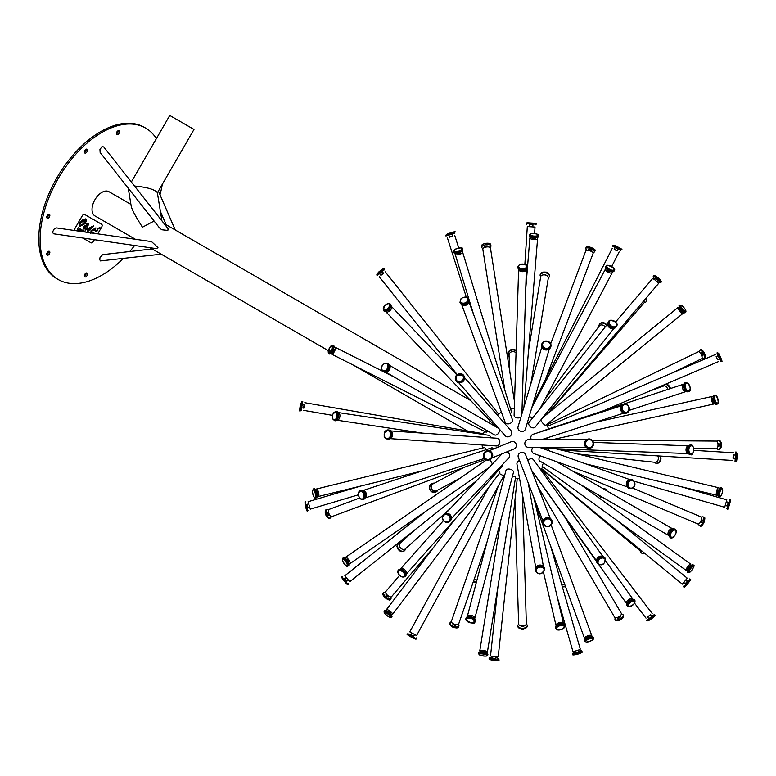 <?xml version="1.0" encoding="UTF-8"?>
<svg xmlns="http://www.w3.org/2000/svg" width="776" height="776" viewBox="0 0 776 776"><rect width="100%" height="100%" fill="white"/><g stroke="black" fill="none" stroke-linecap="round" stroke-linejoin="round"><path stroke-width="1.16" d="M399.417 575.549L385.701 591.632A3.861 1.591 40.5 0 0 387.612 595.357A3.861 1.591 40.5 0 0 391.579 596.657L433.619 547.361M385.546 592.437A4.695 1.93 40.5 0 0 384.867 592.301A4.695 1.93 40.5 0 0 383.761 592.631A4.695 1.93 40.5 0 0 386.079 597.142A4.695 1.93 40.5 0 0 390.9 598.723A4.695 1.93 40.5 0 0 390.813 596.928M386.467 594.484A1.659 0.679 40.5 0 0 386.07 594.6A1.659 0.679 40.5 0 0 386.894 596.191A1.659 0.679 40.5 0 0 388.592 596.754L388.97 596.317M605.222 326.919A3.861 2.9 -143.5 0 0 599.324 325.891L544.917 399.417M606.531 325.28A4.695 3.521 -143.5 0 0 599.528 324.222A4.695 3.521 -143.5 0 0 598.985 325.949A4.695 3.521 -143.5 0 0 599.004 326.318M534.596 233.557L535.023 227.048L527.311 226.553L524.857 264.335M532.957 224.788L529.649 224.574M532.821 226.844L532.957 224.71L529.659 224.487L529.513 226.631M391.055 306.161A3.861 1.998 136.3 0 1 391.434 306.423A3.861 1.998 136.3 0 1 390.018 310.536A3.861 1.998 136.3 0 1 385.847 311.758A3.861 1.998 136.3 0 1 385.604 311.37M495.651 424.87A3.861 1.998 136.3 0 1 493.759 424.666L385.847 311.758M390.483 304.279A4.695 2.425 136.3 0 1 390.726 304.483A4.695 2.425 136.3 0 1 389.009 309.478A4.695 2.425 136.3 0 1 383.936 310.963A4.695 2.425 136.3 0 1 383.751 310.71M389.969 308.392A1.659 0.854 136.3 0 1 389.232 309.711A1.659 0.854 136.3 0 1 387.884 310.39M315.871 490.306A3.861 1.242 76.1 0 1 316.453 489.006A3.861 1.242 76.1 0 1 318.577 492.459A3.861 1.242 76.1 0 1 318.296 496.514A3.861 1.242 76.1 0 1 317.19 495.641M316.453 489.006L484.224 447.636A3.861 1.242 76.1 0 1 485.941 449.77M313.543 488.87L314.222 488.705A4.695 1.504 76.1 0 1 316.802 492.905A4.695 1.504 76.1 0 1 316.472 497.823L315.793 497.988A4.695 1.504 76.1 0 0 316.133 493.07A4.695 1.504 76.1 0 0 313.543 488.87L312.379 491.324C313.291 496.543 314.425 498.764 315.793 497.988M316.317 491.315L316.977 491.15A1.659 0.533 76.1 0 1 317.888 492.634A1.659 0.533 76.1 0 1 317.772 494.37L317.112 494.535M97.757 233.848L101.656 227.087A2.425 1.406 120 0 0 101.656 224.283L84.662 214.467A2.425 1.406 120 0 0 82.237 215.864L73.982 230.171A2.425 1.406 120 0 0 73.856 230.394M90.976 242.781L82.683 237.999L90.976 242.781A2.425 1.406 120 0 0 93.401 241.384L94.381 239.687M98.959 227.901L99.968 227.611L99.503 228.163L97.776 229.182L98.959 227.901M97.776 228.445L97.747 229.172L97.805 228.464M96.913 230.472L97.912 230.181L97.456 230.734L95.72 231.752L96.913 230.472M95.729 231.015L95.691 231.743L95.758 231.035M90.841 233.479L91.054 230.491L95.981 227.931M91.248 232.829L91.84 230.947L95.448 230.006L95.817 227.863L95.477 230.016L91.869 230.957L91.228 232.819L93.944 232.16L93.11 233.178M93.072 233.169L93.925 232.15L93.877 232.79M76.795 230.821L78.192 227.756L85.748 232.111L78.192 227.756M93.256 226.33L87.669 231.646L87.281 230.132L88.28 229.492L88.047 231.073L91.578 226.737L85.137 230.181L85.282 228.61L83.236 229.095C83.274 226.388 84.904 225.001 88.124 224.924L88.134 224.148L84.856 223.75L79.152 226.728L79.909 222.421L83.11 219.482L85.699 218.871L86.543 220.568L85.311 223.168L88.561 223.595L87.639 227.271L86.33 228.668L87.164 228.998L93.13 226.223M88.018 231.054L88.26 229.473M85.108 230.171L91.578 226.737M79.152 226.728L84.856 223.75M83.216 229.075L85.282 228.61M87.639 231.636L93.702 225.835M95.691 231.743L97.892 230.171M97.747 229.172L99.939 227.601M73.817 230.394A2.425 1.406 -60 0 1 73.953 230.152L82.207 215.854A2.425 1.406 -60 0 1 84.632 214.448L84.632 214.448M84.836 223.731L88.105 224.128M85.961 218.987L85.311 223.168M86.311 228.648L87.61 227.261L88.532 223.575M93.838 232.771L93.925 232.15M92.48 230.21L95.429 229.192L95.429 228.483L92.451 230.2L95.429 228.483L95.429 229.192M84.671 222.625L85.651 219.589L80.558 222.993L79.472 226.136L84.186 223.197L84.157 221.276L85.117 220.917L84.671 222.625L85.088 220.908M79.472 226.136L80.529 222.974L85.651 219.589M79.288 231.073L79.763 229.958M78.551 230.647L78.648 229.318L78.046 230.356L78.551 230.647M78.017 230.336L78.648 229.318M80.578 231.374L81.131 230.744L80.403 231.326L80.52 230.394L80.219 231.316M80.374 231.306L80.976 230.656M80.5 230.385L80.19 231.316M83.924 228.425L87.659 225.961L84.031 227.174L83.924 228.425L84.002 227.164L87.639 225.942M123.141 258.602A87.426 50.479 -60 0 1 58.21 279.515A87.426 50.479 -60 0 1 40.1 239.493A87.426 50.479 -60 0 1 78.269 151.504A87.426 50.479 -60 0 1 145.636 128.079A87.426 50.479 -60 0 1 156.393 138.584M162.3 184.319A87.426 50.479 -60 0 1 159.992 194.766M134.626 245.497A87.426 50.479 -60 0 1 129.699 251.54M101.928 146.713L103.712 146.906L168.12 228.716L167.829 230.424L161.738 229.754L159.478 227.863L100.133 152.484L99.949 149.477L101.928 146.713M156.606 248.669L53.554 233.789L52.487 232.334L53.903 229.25L56.59 227.911L151.543 241.608L157.935 247.563L156.548 248.66M161.253 254.198L100.366 260.92L99.726 259.524L100.046 257.419L102.645 254.664L152.154 248.95M135.412 239.28L94.934 215.912A13.987 8.08 -60 0 1 92.034 209.51A13.987 8.08 -60 0 1 98.135 195.426A13.987 8.08 -60 0 1 108.921 191.682L130.901 204.379M46.735 217.173A2.212 1.271 -60 0 1 47.695 214.952A2.212 1.271 -60 0 1 49.402 214.36A2.212 1.271 -60 0 1 49.402 216.911A2.212 1.271 -60 0 1 47.191 218.182A2.212 1.271 -60 0 1 46.735 217.173M116.371 133.53A2.212 1.271 -60 0 1 117.331 131.309A2.212 1.271 -60 0 1 119.038 130.717A2.212 1.271 -60 0 1 119.038 133.268A2.212 1.271 -60 0 1 116.827 134.539A2.212 1.271 -60 0 1 116.371 133.53M84.351 275.868A2.212 1.271 -60 0 1 85.321 273.647A2.212 1.271 -60 0 1 87.019 273.055A2.212 1.271 -60 0 1 87.019 275.606A2.212 1.271 -60 0 1 84.807 276.877A2.212 1.271 -60 0 1 84.351 275.868M84.351 152.018A2.212 1.271 -60 0 1 85.321 149.797A2.212 1.271 -60 0 1 87.019 149.205A2.212 1.271 -60 0 1 87.019 151.756A2.212 1.271 -60 0 1 84.807 153.027A2.212 1.271 -60 0 1 84.351 152.018M46.735 254.15A2.212 1.271 -60 0 1 47.695 251.919A2.212 1.271 -60 0 1 49.402 251.327A2.212 1.271 -60 0 1 49.402 253.878A2.212 1.271 -60 0 1 47.191 255.159A2.212 1.271 -60 0 1 46.735 254.15M154.094 221.014L142.444 227.193C135.771 216.844 132.027 209.869 131.212 206.261L128.273 188.228M134.558 186.085L135.771 186.133C147.43 187.326 154.618 189.489 157.334 192.594L161.922 220.84M131.338 181.991L169.76 115.44L193.99 129.427L157.373 192.846M434.259 483.215A4.695 4.239 62 0 0 430.447 490.16A4.695 4.239 62 0 0 437.887 490.044M302.039 401.386L302.766 401.512L301.156 410.756L300.438 410.63L302.039 401.386L300.438 404.248C299.488 410.165 299.488 412.289 300.438 410.63M384.081 269.078L384.547 269.65L377.204 275.509L376.748 274.927L384.081 269.078C384.683 267.671 382.791 268.729 378.436 272.25L376.748 274.927M328.52 510.094A4.695 1.872 69.6 0 0 327.841 509.512A4.695 1.872 69.6 0 0 326.861 509.328A4.695 1.872 69.6 0 0 326.745 514.372A4.695 1.872 69.6 0 0 330.139 518.125A4.695 1.872 69.6 0 0 330.896 516.457M463.912 467.433L432.969 483.904A3.861 3.492 62 0 0 431.902 489.287A3.861 3.492 62 0 0 436.607 490.723L459.838 478.365M516.03 353.002A3.861 3.531 177.3 0 0 509.046 355.282L509.842 371.976M516.108 350.51A4.695 4.287 177.3 0 0 508.144 353.827L508.173 354.428A4.695 4.287 177.3 0 0 509.124 356.815M516.088 351.062A4.695 4.287 177.3 0 0 508.173 354.428M514.527 401.939L490.451 248A3.861 1.62 171.1 0 0 486.387 247.001A3.861 1.62 171.1 0 0 482.817 249.193L504.885 390.299M489.976 247.369A4.695 1.959 171.1 0 0 490.965 245.885L490.752 244.566A4.695 1.959 171.1 0 0 485.815 243.354A4.695 1.959 171.1 0 0 481.479 246.021L481.692 247.34A4.695 1.959 171.1 0 0 482.294 248.116A4.695 1.959 171.1 0 0 483.079 248.446M490.965 245.885A4.695 1.959 171.1 0 0 486.019 244.673A4.695 1.959 171.1 0 0 481.692 247.34M488.046 246.894L487.959 246.361A1.659 0.689 171.1 0 0 486.222 245.924A1.659 0.689 171.1 0 0 484.69 246.865L484.777 247.408M383.354 273.036L380.764 275.092M385.265 271.891L498.551 414.015L497.474 415.228M382.403 271.842L383.538 273.268L380.948 275.334L379.813 273.909M304.076 404.82L303.513 408.089M304.784 402.705L483.69 433.774L483.778 434.56M302.659 404.577L304.405 404.878L303.843 408.147L302.097 407.837M359.589 498.027L329.053 509.395A3.861 1.542 69.6 0 0 328.956 513.557A3.861 1.542 69.6 0 0 331.75 516.641L485.534 459.392M328.267 512.238A1.659 0.66 69.6 0 0 327.918 512.17A1.659 0.66 69.6 0 0 327.879 513.955A1.659 0.66 69.6 0 0 329.072 515.274L329.674 515.051M474.437 578.508A3.861 2.958 16.3 0 0 476.852 580.458M473.69 580.661A4.695 3.589 16.3 0 0 476.328 582.446M545.509 379.309L593.097 253.383A3.861 1.29 -159.3 0 0 589.935 250.813A3.861 1.29 -159.3 0 0 585.87 250.658L550.679 343.768M592.505 252.249A4.695 1.571 -159.3 0 0 594.61 251.734A4.695 1.571 -159.3 0 0 590.769 248.601A4.695 1.571 -159.3 0 0 585.832 248.417A4.695 1.571 -159.3 0 0 586.19 249.435A4.695 1.571 -159.3 0 0 587.063 250.192M591.448 251.511L591.768 250.658A1.659 0.553 -159.3 0 0 590.41 249.552A1.659 0.553 -159.3 0 0 588.664 249.484L588.344 250.338M461.895 251.356A3.861 1.542 163 0 1 462.554 251.919A3.861 1.542 163 0 1 459.305 254.528A3.861 1.542 163 0 1 455.163 254.179A3.861 1.542 163 0 1 455.396 253.345M462.554 251.919L511.491 411.901A3.861 1.542 163 0 1 511.433 412.434A3.861 1.542 163 0 1 510.327 413.56A3.861 1.542 163 0 1 510.21 413.637M462.554 249.096L462.748 249.746A4.695 1.872 163 0 1 458.81 252.908A4.695 1.872 163 0 1 453.776 252.491L453.582 251.841A4.695 1.872 163 0 0 458.616 252.258A4.695 1.872 163 0 0 462.554 249.096C463.117 247.369 460.614 247.437 455.066 249.309L453.582 251.841M460.362 252.307L460.44 252.569A1.659 0.66 163 0 1 459.053 253.684A1.659 0.66 163 0 1 457.277 253.539L457.19 253.277M337.987 412.58A3.861 2.124 98.6 0 1 338.336 412.58A3.861 2.124 98.6 0 1 339.859 416.722A3.861 2.124 98.6 0 1 337.182 420.223A3.861 2.124 98.6 0 1 336.852 420.126M338.336 412.58L488.987 435.346A3.861 2.124 98.6 0 1 490.558 437.8M336.328 411.474A4.695 2.58 98.6 0 1 336.639 411.484A4.695 2.58 98.6 0 1 338.481 416.508A4.695 2.58 98.6 0 1 335.232 420.767A4.695 2.58 98.6 0 1 334.931 420.689M338.579 415.373A1.659 0.912 98.6 0 1 338.239 417.634M415.529 529.329L400.018 543.219A3.861 2.726 48.1 0 0 400.571 547.914A3.861 2.726 48.1 0 0 405.179 548.971L442.853 515.225M400.261 543.006A4.695 3.317 48.1 0 0 399.136 543.161A4.695 3.317 48.1 0 0 398.301 543.646A4.695 3.317 48.1 0 0 398.971 549.35A4.695 3.317 48.1 0 0 404.568 550.64A4.695 3.317 48.1 0 0 405.421 548.768M549.427 276.13A4.695 2.968 -170.6 0 0 549.495 275.849L549.408 276.411A4.695 2.968 -170.6 0 1 548.312 277.934A3.861 2.444 -170.6 0 0 544.898 274.937A3.861 2.444 -170.6 0 0 540.688 276.712L528.514 350.529M549.408 276.411A4.695 2.968 -170.6 0 0 545.256 272.725A4.695 2.968 -170.6 0 0 540.144 274.888A4.695 2.968 -170.6 0 0 540.241 275.887A4.695 2.968 -170.6 0 0 540.688 276.683M546.246 275.325A1.659 1.048 -170.6 0 0 543.491 274.869M452.631 236.079L449.479 237.087M454.658 232.441L454.881 233.149L445.938 236.001L445.715 235.303L454.658 232.441C456.453 231.132 454.018 231.626 447.364 233.916L452.544 232.431L447.374 233.916L445.715 235.303M452.03 234.187L452.66 236.176L449.508 237.184L448.868 235.196M333.884 347.89A3.861 1.232 116.8 0 1 335.164 347.27A3.861 1.232 116.8 0 1 334.534 351.276A3.861 1.232 116.8 0 1 331.682 354.176A3.861 1.232 116.8 0 1 331.41 352.77M487.706 430.99A3.861 1.232 116.8 0 1 485.98 432.106L331.682 354.176M333.05 345.272L333.67 345.592A4.695 1.504 116.8 0 1 332.894 350.451A4.695 1.504 116.8 0 1 329.441 353.972L328.82 353.652A4.695 1.504 116.8 0 0 332.274 350.141A4.695 1.504 116.8 0 0 333.05 345.272L329.257 348.356A3.958 1.261 116.8 0 1 332.419 346.503A3.958 1.261 116.8 0 1 329.228 352.556A3.958 1.261 116.8 0 1 329.286 348.385L328.82 353.652M333.554 348.928L334.175 349.239A1.659 0.533 116.8 0 1 333.903 350.965A1.659 0.533 116.8 0 1 332.681 352.197L332.06 351.887M360.665 486.067L308.082 501.723L310.293 509.134L358.26 494.845M306.801 504.419L307.742 507.591M308.557 503.896L306.598 504.478L307.548 507.649L309.498 507.067M425.84 511.229L344.874 575.695L349.695 581.748L476.59 480.713M344.631 578.712L346.697 581.302M346.164 577.49L344.525 578.799L346.591 581.389L348.23 580.089M498.299 485.999L451.448 621.246A3.861 1.891 19.1 0 0 454.484 624.302A3.861 1.891 19.1 0 0 458.752 623.778L486.872 542.608M451.419 621.789A4.695 2.299 19.1 0 0 451.312 621.818A4.695 2.299 19.1 0 0 450.031 622.798A4.695 2.299 19.1 0 0 453.717 626.504A4.695 2.299 19.1 0 0 458.907 625.873A4.695 2.299 19.1 0 0 458.441 624.224M452.98 623.584L452.903 623.788A1.659 0.815 19.1 0 0 454.202 625.097A1.659 0.815 19.1 0 0 456.036 624.874L456.104 624.67M690.019 566.364A3.861 0.892 125.8 0 0 690.659 564.094L580.768 484.719L599.887 495.757A3.861 3.453 -60 0 0 599.974 495.806M598.694 495.069A4.695 4.19 -60 0 0 600.333 496.97A4.695 4.19 -60 0 0 602.807 497.445M606.667 490.742A4.695 4.19 -60 0 0 605.028 488.841A4.695 4.19 -60 0 0 602.554 488.376M549.098 412.473L644.051 302.824A3.861 1.891 -139.1 0 0 643.896 300.7M644.284 302.33A4.695 2.299 -139.1 0 0 645.942 301.912A4.695 2.299 -139.1 0 0 645.457 298.857M536.507 237.631A3.861 1.232 -175.4 0 1 537.584 238.601A3.861 1.232 -175.4 0 1 533.626 239.512A3.861 1.232 -175.4 0 1 529.872 237.97A3.861 1.232 -175.4 0 1 530.92 237.233A3.861 1.232 -175.4 0 1 531.085 237.194M522.549 411.726A3.861 1.232 -175.4 0 1 521.957 411.843M538.631 235.885L538.573 236.573A4.695 1.494 -175.4 0 1 533.772 237.689A4.695 1.494 -175.4 0 1 529.213 235.817L529.271 235.128A4.695 1.494 -175.4 0 0 533.83 236.99A4.695 1.494 -175.4 0 0 538.631 235.885C539.174 234.265 536.594 233.537 530.891 233.712L529.271 235.128M535.43 237.728L535.382 238.416A1.659 0.524 -175.4 0 1 533.684 238.814A1.659 0.524 -175.4 0 1 532.074 238.154L532.132 237.456M389.3 365.302A3.861 2.794 120 0 1 389.426 369.783A3.861 2.794 120 0 1 385.488 371.917M389.28 365.234L498.231 428.139A3.861 2.794 120 0 1 498.706 432.882A3.861 2.794 120 0 1 494.36 434.832L385.42 371.937M387.806 363.44A4.695 3.385 120 0 1 388.029 363.556A4.695 3.385 120 0 1 388.621 369.318A4.695 3.385 120 0 1 383.334 371.685A4.695 3.385 120 0 1 383.121 371.549M345.427 558.759A3.861 1.232 55.4 0 1 345.378 558.594A3.861 1.232 55.4 0 1 345.495 557.323A3.861 1.232 55.4 0 1 348.705 559.806A3.861 1.232 55.4 0 1 349.889 563.686A3.861 1.232 55.4 0 1 348.521 563.231M489.588 459.838A3.861 1.232 55.4 0 1 492.304 464.096M342.73 558.225L343.302 557.828A4.695 1.494 55.4 0 1 347.202 560.844A4.695 1.494 55.4 0 1 348.637 565.549L348.065 565.947A4.695 1.494 55.4 0 0 346.63 561.242A4.695 1.494 55.4 0 0 342.73 558.225L342.323 560.33C345.223 565.529 347.134 567.402 348.065 565.947M346.183 559.535L346.756 559.137A1.659 0.524 55.4 0 1 348.133 560.204A1.659 0.524 55.4 0 1 348.637 561.863L348.065 562.26M561.562 584.056A3.861 2.871 -18.7 0 0 564.618 584.115M562.193 586.239A4.695 3.482 -18.7 0 0 565.345 586.084M667.224 387.971A1.659 1.145 -110 0 1 667.758 389.436A3.861 2.667 -110 0 0 663.722 385.963L648.726 391.424M669.824 388.757A4.695 3.23 -110 0 0 664.935 384.644A4.695 3.23 -110 0 0 663.499 386.05M617.23 250.813L614.272 249.3M621.198 249.697L620.868 250.357L612.507 246.089L612.836 245.439L621.198 249.697C623.303 249.93 621.062 248.475 614.485 245.342L612.836 245.439M618.074 249.145L617.153 250.939L614.204 249.435L615.125 247.641M468.811 301.651A3.861 2.794 159.7 0 1 466.036 305.172A3.861 2.794 159.7 0 1 461.652 304.289M468.84 301.583L512.412 419.612A3.861 2.794 159.7 0 1 511.5 422.483A3.861 2.794 159.7 0 1 507.853 423.89A3.861 2.794 159.7 0 1 505.157 422.29L461.584 304.26M468.85 299.255A4.695 3.385 159.7 0 1 468.946 299.488A4.695 3.385 159.7 0 1 465.716 304.299A4.695 3.385 159.7 0 1 460.139 302.747A4.695 3.385 159.7 0 1 460.071 302.504M493.875 448.838A3.861 2.58 71.7 0 0 491.363 447.965L362.741 490.607A3.861 2.58 71.7 0 1 366.282 493.507A3.861 2.58 71.7 0 1 365.176 497.94L484.428 458.412M360.539 490.48A4.695 3.143 71.7 0 1 360.791 490.383A4.695 3.143 71.7 0 1 365.244 493.846A4.695 3.143 71.7 0 1 363.74 499.288A4.695 3.143 71.7 0 1 363.478 499.356M488.735 487.376L409.796 631.868L416.576 635.573L503.837 475.863M499.23 473.525L503.197 475.591A34.968 34.968 0 0 0 504.478 476.115M410.805 634.622L413.715 636.204M411.629 633.129L410.679 634.865L413.579 636.456L414.529 634.71M497.891 587.073L490.548 655.749A3.861 0.679 6.1 0 0 494.322 656.826A3.861 0.679 6.1 0 0 498.24 656.564L517.262 478.482M492.595 657.379A4.695 0.815 6.1 0 0 490.645 657.418A4.695 0.815 6.1 0 0 489.501 657.825A4.695 0.815 6.1 0 0 494.079 659.134A4.695 0.815 6.1 0 0 498.832 658.814A4.695 0.815 6.1 0 0 495.893 657.728M492.682 656.583L492.517 658.145L495.815 658.494L495.98 656.942M541.376 468.694L640.287 550.921A3.861 2.551 -50.3 0 0 642.247 551.241M640.219 550.853A4.695 3.094 -50.3 0 0 641.034 552.619A4.695 3.094 -50.3 0 0 644.109 552.764M671.764 373.169L701.708 358.716A3.861 1.368 -115.8 0 0 701.262 354.642A3.861 1.368 -115.8 0 0 698.351 351.761L546.74 424.918M702.115 357.678A4.695 1.668 -115.8 0 0 703.929 358.57A4.695 1.668 -115.8 0 0 703.386 353.623A4.695 1.668 -115.8 0 0 699.845 350.112A4.695 1.668 -115.8 0 0 699.389 351.935A4.695 1.668 -115.8 0 0 699.418 352.091M701.863 356.194L702.61 355.835A1.659 0.592 -115.8 0 0 702.416 354.089A1.659 0.592 -115.8 0 0 701.164 352.847L700.418 353.206M612.38 271.833A3.861 1.678 -152 0 1 612.342 272.56A3.861 1.678 -152 0 1 608.142 272.23A3.861 1.678 -152 0 1 605.513 268.933A3.861 1.678 -152 0 1 606.095 268.496M532.549 417.973A3.861 1.678 -152 0 1 529.3 416.13M614.32 270.611L614.01 271.193A4.695 2.037 -152 0 1 608.908 270.785A4.695 2.037 -152 0 1 605.716 266.789L606.027 266.197A4.695 2.037 -152 0 0 609.218 270.203A4.695 2.037 -152 0 0 614.32 270.611C615.688 269.068 613.457 267.303 607.618 265.285L606.027 266.197M610.431 271.454L610.392 271.522A1.659 0.718 -152 0 1 608.588 271.377A1.659 0.718 -152 0 1 607.462 269.97L607.501 269.893M464.106 379.833A3.861 3.55 138.8 0 1 460.973 382.578M464.504 377.592L510.977 430.631A3.861 3.55 138.8 0 1 511.103 435.064A3.861 3.55 138.8 0 1 505.157 435.724L458.694 382.684M463.417 375.099A4.695 4.317 138.8 0 1 462.835 381.55A4.695 4.317 138.8 0 1 456.366 381.288M400.338 569.177A3.861 2.377 41.6 0 1 400.406 569.099A3.861 2.377 41.6 0 1 404.878 569.885A3.861 2.377 41.6 0 1 406.188 574.23A3.861 2.377 41.6 0 1 406.12 574.308M502.15 464.95A3.861 2.377 41.6 0 1 502.169 465.105A3.861 2.377 41.6 0 1 501.791 466.58L406.188 574.23M398.457 570.079A4.695 2.881 41.6 0 1 398.631 569.846A4.695 2.881 41.6 0 1 404.053 570.806A4.695 2.881 41.6 0 1 405.654 576.083A4.695 2.881 41.6 0 1 405.441 576.287M537.894 486.533L614.708 617.386A3.861 1.533 -30.4 0 0 618.821 616.755A3.861 1.533 -30.4 0 0 621.382 613.467L564.433 516.467M615.494 617.783A4.695 1.862 -30.4 0 0 615.028 619.549A4.695 1.862 -30.4 0 0 620.014 618.782A4.695 1.862 -30.4 0 0 623.118 614.796A4.695 1.862 -30.4 0 0 621.343 614.35M617.318 617.463L617.648 618.016A1.659 0.66 -30.4 0 0 619.403 617.745A1.659 0.66 -30.4 0 0 620.499 616.338L620.179 615.785M693.812 448.654L716.442 448.819A3.861 1.533 -89.6 0 0 718.004 444.968A3.861 1.533 -89.6 0 0 716.5 441.088L592.107 440.186M717.179 448.344A4.695 1.862 -89.6 0 0 718.46 449.663A4.695 1.862 -89.6 0 0 720.361 444.978A4.695 1.862 -89.6 0 0 718.528 440.273A4.695 1.862 -89.6 0 0 717.228 441.573M717.839 446.617L718.489 446.627A1.659 0.66 -89.6 0 0 719.158 444.978A1.659 0.66 -89.6 0 0 718.508 443.309L717.868 443.309M682.153 311.254A3.861 0.941 -129.2 0 1 682.88 313.504A3.861 0.941 -129.2 0 1 679.708 311.098A3.861 0.941 -129.2 0 1 678.001 307.509A3.861 0.941 -129.2 0 1 678.787 307.655A3.861 0.941 -129.2 0 1 680.057 308.683M682.88 313.504L545.693 425.219A3.861 0.941 -129.2 0 1 544.917 425.064A3.861 0.941 -129.2 0 1 540.804 420.02M685.625 312.34L685.072 312.786A4.695 1.145 -129.2 0 1 681.221 309.876A4.695 1.145 -129.2 0 1 679.145 305.511L679.698 305.065A4.695 1.145 -129.2 0 0 681.774 309.42A4.695 1.145 -129.2 0 0 685.625 312.34C686.663 311.098 685.227 308.702 681.328 305.152L679.698 305.065M682.317 311.108L681.493 311.787L679.398 309.217L680.232 308.547M548.225 349.472A3.861 3.424 -163.4 0 1 542.521 347.774M549.321 348.899L525.439 429.089A3.861 3.424 -163.4 0 1 518.028 426.887L541.91 346.697M550.834 346.717A4.695 4.152 -163.4 0 1 550.785 346.882A4.695 4.152 -163.4 0 1 545.101 349.52A4.695 4.152 -163.4 0 1 541.793 344.204A4.695 4.152 -163.4 0 1 541.842 344.04M446.908 513.372A3.861 3.424 43.4 0 1 451.234 517.466M506.873 451.875A3.861 3.424 43.4 0 1 508.794 457.927L451.292 518.698M443.339 514.653A4.695 4.152 43.4 0 1 443.455 514.527A4.695 4.152 43.4 0 1 449.721 514.731A4.695 4.152 43.4 0 1 450.274 520.977A4.695 4.152 43.4 0 1 450.158 521.094M481.828 652.034A3.861 0.941 9.2 0 1 480.305 651.433A3.861 0.941 9.2 0 1 479.781 650.841A3.861 0.941 9.2 0 1 483.749 650.521A3.861 0.941 9.2 0 1 487.415 652.063A3.861 0.941 9.2 0 1 485.097 652.558M512.519 475.96A3.861 0.941 9.2 0 1 515.041 476.794A3.861 0.941 9.2 0 1 515.565 477.395L487.415 652.063M478.511 653.528L478.627 652.82A4.695 1.145 9.2 0 1 483.438 652.441A4.695 1.145 9.2 0 1 487.891 654.313L487.774 655.022A4.695 1.145 9.2 0 0 483.322 653.14A4.695 1.145 9.2 0 0 478.511 653.528L479.403 654.895C484.816 656.477 487.609 656.515 487.774 655.022M482.187 651.442L485.233 651.714L485.058 652.771M557.304 597.229L572.833 651.2A3.861 0.543 -16 0 0 576.694 650.657A3.861 0.543 -16 0 0 580.264 649.066L550.572 545.858M575.385 652.092A4.695 0.669 -16 0 0 574.056 652.597A4.695 0.669 -16 0 0 572.639 653.528A4.695 0.669 -16 0 0 577.334 652.868A4.695 0.669 -16 0 0 581.66 650.938A4.695 0.669 -16 0 0 578.566 651.18M575.094 651.064L575.559 652.694L578.741 651.772L578.275 650.152M572.795 471.187L697.925 523.975A3.861 1.591 -67.1 0 0 700.893 521.035A3.861 1.591 -67.1 0 0 700.932 516.855L632.886 488.152M698.73 523.878A4.695 1.94 -67.1 0 0 699.457 525.517A4.695 1.94 -67.1 0 0 703.066 521.947A4.695 1.94 -67.1 0 0 703.105 516.874A4.695 1.94 -67.1 0 0 701.426 517.495M700.107 522.5L700.631 522.723A1.659 0.679 -67.1 0 0 701.911 521.462A1.659 0.679 -67.1 0 0 701.921 519.668L701.397 519.445M717.499 359.618L716.19 356.572M548.622 428.973L547.575 426.334M721.34 361.276L720.662 361.567L716.976 352.935L717.645 352.653L719.032 353.895C721.961 360.209 722.728 362.664 721.34 361.276L717.645 352.653M719.391 358.803L717.441 359.647L716.132 356.601L718.091 355.757M613.981 328.267A3.861 2.784 -141.4 0 1 609.529 327.724A3.861 2.784 -141.4 0 1 608.015 323.495M614.049 328.258L535.207 427.042A3.861 2.784 -141.4 0 1 534.373 427.663A3.861 2.784 -141.4 0 1 529.921 426.315A3.861 2.784 -141.4 0 1 529.164 422.222L608.006 323.437M616.037 327.065A4.695 3.376 -141.4 0 1 615.892 327.278A4.695 3.376 -141.4 0 1 610.12 326.987A4.695 3.376 -141.4 0 1 608.559 321.419A4.695 3.376 -141.4 0 1 608.723 321.225M489.064 450.808L511.054 441.806A3.861 3.822 67.7 0 1 515.972 447.092A3.861 3.822 67.7 0 1 513.984 448.964L491.994 457.966M486.261 451.06A4.695 4.646 67.7 0 1 492.391 453.63A4.695 4.646 67.7 0 1 489.821 459.751M467.249 616.881A3.861 2.163 14.8 0 1 467.288 616.571A3.861 2.163 14.8 0 1 471.575 615.465A3.861 2.163 14.8 0 1 474.757 618.55A3.861 2.163 14.8 0 1 474.64 618.841M467.288 616.571L506 470.372A3.861 2.163 14.8 0 1 509.483 469.102A3.861 2.163 14.8 0 1 513.372 471.391A3.861 2.163 14.8 0 1 513.479 472.351L474.757 618.55M465.969 618.433A4.695 2.629 14.8 0 1 466.017 618.123A4.695 2.629 14.8 0 1 471.226 616.794A4.695 2.629 14.8 0 1 475.096 620.528A4.695 2.629 14.8 0 1 474.98 620.819M470.227 616.59A1.659 0.931 14.8 0 1 472.196 617.114M514.934 500.287L518.611 623.943A3.861 2.153 -1.7 0 0 522.539 625.98A3.861 2.153 -1.7 0 0 526.341 623.72L522.5 494.681M518.659 624.263A4.695 2.609 -1.7 0 0 517.835 625.805A4.695 2.609 -1.7 0 0 522.607 628.279A4.695 2.609 -1.7 0 0 527.224 625.524A4.695 2.609 -1.7 0 0 526.303 624.04M520.89 625.825A1.659 0.921 -1.7 0 0 522.558 626.591A1.659 0.921 -1.7 0 0 524.178 625.728M577.179 453.892L654.983 462.312A3.861 2.968 -83.8 0 0 657.98 460.197A3.861 2.968 -83.8 0 0 657.738 455.91M654.352 462.244A4.695 3.608 -83.8 0 0 656.302 463.291A4.695 3.608 -83.8 0 0 659.804 461.012A4.695 3.608 -83.8 0 0 659.93 456.045M547.594 413.705L658.339 283.744A3.861 0.737 -139.6 0 0 655.875 280.679A3.861 0.737 -139.6 0 0 652.461 278.73L615.62 321.962M657.524 281.3A4.695 0.892 -139.6 0 0 660.376 282.639A4.695 0.892 -139.6 0 0 657.388 278.904A4.695 0.892 -139.6 0 0 653.237 276.547A4.695 0.892 -139.6 0 0 653.586 277.546A4.695 0.892 -139.6 0 0 655.002 279.156M657.088 281.804L658.067 280.66L655.545 278.516L654.566 279.661M526.332 269.311A3.861 2.309 -178.2 0 1 526.341 269.485A3.861 2.309 -178.2 0 1 522.403 271.678A3.861 2.309 -178.2 0 1 518.611 269.243A3.861 2.309 -178.2 0 1 518.63 269.078M520.919 417.187A3.861 2.309 -178.2 0 1 520.706 417.323A3.861 2.309 -178.2 0 1 516.457 417.73A3.861 2.309 -178.2 0 1 514.11 415.519L518.611 269.243M527.205 267.448A4.695 2.803 -178.2 0 1 527.224 267.739A4.695 2.803 -178.2 0 1 522.442 270.397A4.695 2.803 -178.2 0 1 517.835 267.448A4.695 2.803 -178.2 0 1 517.873 267.157M390.929 431.214A3.861 3.123 93.9 0 1 392.666 434.938A3.861 3.123 93.9 0 1 390.435 438.401M390.667 430.932L496.97 438.246A3.861 3.123 93.9 0 1 499.511 443.688A3.861 3.123 93.9 0 1 496.436 445.957L390.134 438.644M388.359 429.943A4.695 3.793 93.9 0 1 388.572 429.952A4.695 3.793 93.9 0 1 392.035 434.899A4.695 3.793 93.9 0 1 387.932 439.323A4.695 3.793 93.9 0 1 387.719 439.294M387.738 611.604A3.861 0.892 37.1 0 1 386.739 610.489A3.861 0.892 37.1 0 1 386.467 609.626A3.861 0.892 37.1 0 1 390.085 611.245A3.861 0.892 37.1 0 1 392.627 614.291A3.861 0.892 37.1 0 1 390.386 613.603M498.24 470.576A3.861 0.892 37.1 0 1 499.511 471.934A3.861 0.892 37.1 0 1 499.783 472.797L392.627 614.291M384.081 611.41L384.508 610.838A4.695 1.086 37.1 0 1 388.912 612.807A4.695 1.086 37.1 0 1 391.996 616.503L391.56 617.075A4.695 1.086 37.1 0 0 388.475 613.38A4.695 1.086 37.1 0 0 384.081 611.41L384.333 613.156C388.349 616.959 390.755 618.268 391.56 617.075M387.544 611.866L388.233 610.955L390.871 612.962L390.183 613.865M647.63 617.065L650.705 614.718M540.377 469.296L541.299 468.723L652.15 613.428M647.145 620.975L646.699 620.383L654.149 614.679L654.605 615.261L647.145 620.975L649.842 620.005C654.925 616.26 656.515 614.67 654.605 615.261M648.784 618.569L647.553 616.959L650.618 614.602L651.859 616.222M634.652 481.363L724.697 507.281L726.831 499.851L681.221 486.727M727.248 506.01L728.315 502.295M725.317 505.448L727.355 506.039L728.422 502.324L726.385 501.732M714.609 403.258A3.861 1.474 -102.5 0 1 713.978 403.976A3.861 1.474 -102.5 0 1 711.708 400.523A3.861 1.474 -102.5 0 1 712.319 396.429A3.861 1.474 -102.5 0 1 713.115 396.74A3.861 1.474 -102.5 0 1 713.183 396.817M548.225 439.711A3.861 1.474 -102.5 0 1 547.303 437.819M716.82 404.199L716.151 404.345A4.695 1.794 -102.5 0 1 713.396 400.144A4.695 1.794 -102.5 0 1 714.133 395.178L714.793 395.032A4.695 1.794 -102.5 0 0 714.056 399.999A4.695 1.794 -102.5 0 0 716.82 404.199C718.838 403.869 718.654 400.979 716.267 395.537L714.793 395.032M713.968 402.007L713.561 402.094A1.93 0.737 -102.5 0 1 712.426 400.358A1.93 0.737 -102.5 0 1 712.727 398.321L713.134 398.224M623.244 412.725A3.861 3.308 -107.9 0 1 621.207 406.42M531.317 439.672A3.861 3.308 -107.9 0 1 532.2 434.725A3.861 3.308 -107.9 0 1 533.005 434.308L621.586 405.722M626.562 413.104A4.695 4.016 -107.9 0 1 626.377 413.162A4.695 4.016 -107.9 0 1 621.343 410.533A4.695 4.016 -107.9 0 1 622.517 404.733A4.695 4.016 -107.9 0 1 623.497 404.228A4.695 4.016 -107.9 0 1 623.681 404.18M544.335 518.989A3.861 3.57 -21.1 0 1 547.749 517.67M542.987 521.152L518.32 457.345A3.861 3.57 -21.1 0 1 521.802 452.35A3.861 3.57 -21.1 0 1 525.527 454.552L550.203 518.358M543.152 523.868A4.695 4.336 -21.1 0 1 547.322 517.679A4.695 4.336 -21.1 0 1 551.911 520.492M556.227 625.922A3.861 1.998 -13.3 0 1 556.023 625.514A3.861 1.998 -13.3 0 1 559.331 622.682A3.861 1.998 -13.3 0 1 563.551 623.739A3.861 1.998 -13.3 0 1 563.56 624.195M555.771 627.842A4.695 2.425 -13.3 0 1 555.655 627.542A4.695 2.425 -13.3 0 1 559.671 624.108A4.695 2.425 -13.3 0 1 564.792 625.388A4.695 2.425 -13.3 0 1 564.831 625.708M557.944 624.709A1.93 0.999 -13.3 0 1 559.564 623.652A1.93 0.999 -13.3 0 1 561.485 623.875M586.346 447.519L528.475 447.393A3.861 3.657 -89.9 0 1 525.701 441.03A3.861 3.657 -89.9 0 1 528.485 439.662L586.355 439.788M588.994 438.974A4.695 4.433 90.1 0 0 584.842 445.628A4.695 4.433 90.1 0 0 588.974 448.353M683.802 384.139A3.861 2.25 71.6 0 0 683.578 384.188A3.861 2.25 71.6 0 0 682.657 388.572A3.861 2.25 71.6 0 0 686.013 391.531A3.861 2.25 71.6 0 0 686.226 391.434M542.085 431.378A3.861 2.25 -108.4 0 1 542.734 430.932L683.578 384.188M683.763 387.67A1.659 0.96 71.6 0 0 684.083 388.63M685.315 382.772A4.695 2.726 71.6 0 0 685.024 382.84A4.695 2.726 71.6 0 0 683.908 388.155A4.695 2.726 71.6 0 0 687.982 391.754A4.695 2.726 71.6 0 0 688.254 391.628M733.524 454.978L733.32 458.286M735.047 455.066L733.223 454.959L733.019 458.267L734.843 458.373M736.337 452.107L735.6 452.059L735.037 461.429L735.764 461.477C736.472 462.806 736.948 460.488 737.2 454.523L736.337 452.107L735.764 461.477M616.212 519.852L687.245 578.178L682.346 584.153L541.522 468.549M541.318 468.743A34.968 34.968 0 0 0 541.793 468.287L542.987 466.968M685.974 579.992L687.555 581.282L685.45 583.843L683.869 582.553M687.39 581.156L685.286 583.717M590.963 636.873A3.861 1.222 159.8 0 0 591.768 635.631A3.861 1.222 159.8 0 0 587.723 635.825A3.861 1.222 159.8 0 0 584.512 638.299A3.861 1.222 159.8 0 0 585.366 638.716A3.861 1.222 159.8 0 0 585.928 638.716M589.944 637.057L589.702 636.398A1.659 0.524 159.8 0 0 587.965 636.475A1.659 0.524 159.8 0 0 586.588 637.542L586.831 638.202M593.514 637.969L593.271 637.319A4.695 1.484 159.8 0 0 588.353 637.542A4.695 1.484 159.8 0 0 584.464 640.549L586.19 642.111C591.535 641.044 593.97 639.667 593.514 637.969A4.695 1.484 159.8 0 0 588.596 638.202A4.695 1.484 159.8 0 0 584.697 641.209M632.925 599.567A3.861 1.746 144.5 0 0 632.76 598.917A3.861 1.746 144.5 0 0 628.599 599.741A3.861 1.746 144.5 0 0 626.475 603.408A3.861 1.746 144.5 0 0 627.027 603.767M596.744 561.756L531.967 470.983A3.861 1.746 -35.5 0 1 531.832 470.654M630.956 600.188A1.659 0.747 144.5 0 0 629.181 600.556A1.659 0.747 144.5 0 0 628.259 602.108M634.962 600.575L634.584 600.042A4.695 2.124 144.5 0 0 629.53 601.041A4.695 2.124 144.5 0 0 626.94 605.493L628.715 606.745C633.264 605.328 635.35 603.272 634.962 600.575A4.695 2.124 144.5 0 0 629.908 601.575A4.695 2.124 144.5 0 0 627.318 606.027M690.659 564.094A3.861 0.892 125.8 0 0 687.662 566.703A3.861 0.892 125.8 0 0 686.13 570.37A3.861 0.892 125.8 0 0 688.079 569.05M686.13 570.37L542.259 466.434A3.861 0.892 -54.2 0 1 543.501 463.204M690.281 566.548L689.36 565.888L687.42 568.575L688.341 569.235M693.463 565.103L692.881 564.685A4.695 1.086 125.8 0 0 689.253 567.857A4.695 1.086 125.8 0 0 687.381 572.29L687.963 572.717L691.513 570.593C694.064 566.868 694.714 565.035 693.463 565.103A4.695 1.086 125.8 0 0 689.835 568.274A4.695 1.086 125.8 0 0 687.963 572.717M719.255 489.132A3.861 1.212 103.4 0 0 718.673 487.735A3.861 1.212 103.4 0 0 716.607 491.208A3.861 1.212 103.4 0 0 716.878 495.253A3.861 1.212 103.4 0 0 718.023 494.264M548.166 450.468A3.861 1.212 -76.6 0 1 548.923 448.518M718.867 490.054L718.159 489.879A1.659 0.514 103.4 0 0 717.276 491.373A1.659 0.514 103.4 0 0 717.393 493.1L718.101 493.274M721.593 487.58L720.914 487.415A4.695 1.465 103.4 0 0 718.392 491.635A4.695 1.465 103.4 0 0 718.731 496.543L720.865 496.097L722.398 492.663L722.747 490.034L721.593 487.58A4.695 1.465 103.4 0 0 719.071 491.8A4.695 1.465 103.4 0 0 719.41 496.708M688.632 445.831A3.861 2.377 92.1 0 0 688.613 445.831A3.861 2.377 92.1 0 0 688.535 445.822A3.861 2.377 92.1 0 0 686.023 449.595A3.861 2.377 92.1 0 0 688.254 453.553A3.861 2.377 92.1 0 0 688.361 453.553M688.254 453.553L544.383 448.353A3.861 2.377 -87.9 0 1 544.306 448.353A3.861 2.377 -87.9 0 1 542.909 447.432M690.398 445.065A4.695 2.881 92.1 0 0 690.3 445.055A4.695 2.881 92.1 0 0 687.255 449.644A4.695 2.881 92.1 0 0 689.961 454.435A4.695 2.881 92.1 0 0 690.252 454.426M629.433 479.869A3.861 3.23 109.6 0 0 627.309 481.217A3.861 3.23 109.6 0 0 627.105 486.406M627.367 486.921L533.82 453.562A3.861 3.23 -70.4 0 1 532.811 447.529A3.861 3.23 -70.4 0 1 532.908 447.403M632.527 479.675A4.695 3.919 109.6 0 0 632.343 479.607A4.695 3.919 109.6 0 0 627.959 481.11A4.695 3.919 109.6 0 0 629.19 488.443A4.695 3.919 109.6 0 0 629.375 488.511M543.142 566.422A3.861 3.143 169.7 0 0 539.252 565.132A3.861 3.143 169.7 0 0 536.08 567.712M535.857 568.051L516.942 464.155A3.861 3.143 -10.3 0 1 516.903 463.699A3.861 3.143 -10.3 0 1 519.551 460.537M544.694 568.856A4.695 3.812 169.7 0 0 544.665 568.643A4.695 3.812 169.7 0 0 539.708 565.685A4.695 3.812 169.7 0 0 535.382 569.768A4.695 3.812 169.7 0 0 535.43 570.321A4.695 3.812 169.7 0 0 535.479 570.535M602.903 556.625A3.861 2.92 144.3 0 0 598.965 556.712A3.861 2.92 144.3 0 0 596.657 560.214A3.861 2.92 144.3 0 0 596.783 561.009M527.825 460.488A3.861 2.92 -35.7 0 1 533.558 459.79L603.049 556.654M605.018 558.002A4.695 3.54 144.3 0 0 604.892 557.798A4.695 3.54 144.3 0 0 600.013 557.071A4.695 3.54 144.3 0 0 596.744 561.572A4.695 3.54 144.3 0 0 597.268 563.269A4.695 3.54 144.3 0 0 597.413 563.463M672.831 528.97A3.861 2.231 120 0 0 672.627 528.825A3.861 2.231 120 0 0 669.649 529.862A3.861 2.231 120 0 0 667.961 533.752A3.861 2.231 120 0 0 668.767 535.518A3.861 2.231 120 0 0 668.99 535.624M668.767 535.518L539.757 461.041A3.861 2.231 -60 0 1 538.961 459.276A3.861 2.231 -60 0 1 540.241 455.851M670.26 531.172A1.659 0.96 120 0 0 669.61 532.297M674.848 529.183A4.695 2.706 120 0 0 674.606 529.009A4.695 2.706 120 0 0 670.988 530.27A4.695 2.706 120 0 0 668.941 534.994A4.695 2.706 120 0 0 669.911 537.137A4.695 2.706 120 0 0 670.183 537.264M46.754 254.412A2.212 1.271 120 0 0 48.539 251.327M84.371 152.29A2.212 1.271 120 0 0 86.155 149.196M84.371 276.13A2.212 1.271 120 0 0 86.155 273.045M116.39 133.802A2.212 1.271 120 0 0 118.175 130.708M46.754 217.445A2.212 1.271 120 0 0 48.539 214.351M58.21 279.515L56.91 278.759A87.426 50.479 -60 0 1 38.8 238.736A87.426 50.479 -60 0 1 76.96 150.748A87.426 50.479 -60 0 1 144.336 127.332L145.636 128.079M383.276 594.591A3.958 1.63 40.5 0 0 385.4 597.937A3.958 1.63 40.5 0 0 389.038 599.518M390.464 599.237C390.367 602.777 379.823 593.805 383.325 593.145A4.695 1.93 40.5 0 0 385.643 597.656A4.695 1.93 40.5 0 0 390.464 599.237L390.9 598.723M606.832 324.901A4.695 3.521 -143.5 0 0 599.809 323.834A4.695 3.521 -143.5 0 0 599.673 324.038M528.281 222.974L534.518 223.284L528.281 222.974M526.671 223.556C525.604 222.809 527.088 222.634 531.104 223.032C535.76 223.207 537.409 223.575 536.041 224.167L526.671 223.556L526.623 224.293M384.382 306.054A3.958 2.047 136.3 0 1 389.6 304.58A3.958 2.047 136.3 0 1 385.4 309.799A3.958 2.047 136.3 0 1 384.382 306.054M383.499 310.507L384.246 306.045L387.942 303.523L390.289 304.027A4.695 2.425 136.3 0 1 388.572 309.023A4.695 2.425 136.3 0 1 383.499 310.507L383.936 310.963M312.437 491.499A3.958 1.271 76.1 0 1 314.765 491.848A3.958 1.271 76.1 0 1 314.765 497.445A3.958 1.271 76.1 0 1 312.437 491.499M436.015 491.974A4.695 4.239 -118 0 1 430.758 484.253A4.695 4.239 -118 0 1 431.611 483.69M325.513 510.753A3.958 1.571 69.6 0 0 325.755 514.75A3.958 1.571 69.6 0 0 328.18 517.922M326.23 509.56C324.805 513.586 325.901 516.515 329.499 518.358A4.695 1.872 -110.4 0 1 326.114 514.614A4.695 1.872 -110.4 0 1 326.23 509.56L326.861 509.328M473.544 581.098A4.695 3.589 16.3 0 0 476.202 582.902M594.435 250.008A3.958 1.319 -159.3 0 0 591.176 247.534A3.958 1.319 -159.3 0 0 587.092 247.234M586.074 247.767C585.046 244.721 598.189 249.833 594.852 251.085A4.695 1.571 -159.3 0 0 591.021 247.951A4.695 1.571 -159.3 0 0 586.074 247.767L585.832 248.417M455.269 249.28A3.958 1.581 163 0 1 461.584 248.514A3.958 1.581 163 0 1 456.754 251.676A3.958 1.581 163 0 1 455.269 249.28M332.855 414.403A3.958 2.173 98.6 0 1 336.716 413.589A3.958 2.173 98.6 0 1 334.572 419.845A3.958 2.173 98.6 0 1 332.855 414.403M334.621 420.679L332.729 418.933L332.768 414.258L336.027 411.396A4.695 2.58 98.6 0 1 337.88 416.421A4.695 2.58 98.6 0 1 334.621 420.679L335.232 420.767M398.117 543.83A4.695 3.317 48.1 0 0 397.913 543.995A4.695 3.317 48.1 0 0 398.583 549.699A4.695 3.317 48.1 0 0 404.18 550.979A4.695 3.317 48.1 0 0 404.364 550.795M540.144 274.888L540.241 274.326C545.431 270.931 548.516 271.435 549.495 275.849A4.695 2.968 -170.6 0 0 545.353 272.163A4.695 2.968 -170.6 0 0 540.241 274.326A4.695 2.968 -170.6 0 0 540.212 274.607M307.703 510.773C307.568 512.616 306.704 510.783 305.113 505.273L305.026 501.771L307.703 510.773L308.411 510.56M347.9 584.221C349.219 587.917 338.666 574.453 342.061 576.878L347.9 584.221L348.482 583.765M450.42 625.204A3.958 1.94 19.1 0 0 453.417 627.377A3.958 1.94 19.1 0 0 457.113 627.522M449.973 623.118A4.695 2.299 19.1 0 0 449.828 623.4A4.695 2.299 19.1 0 0 453.504 627.105A4.695 2.299 19.1 0 0 458.694 626.475A4.695 2.299 19.1 0 0 458.752 626.154M600.478 497.057A4.695 4.19 -60 0 0 600.624 497.135A4.695 4.19 -60 0 0 603.097 497.61M605.028 488.841L606.997 490.936A4.695 4.19 -60 0 0 605.319 489.006A4.695 4.19 -60 0 0 605.173 488.928M646.476 299.536A3.958 1.94 -139.1 0 0 646.02 298.207M646.117 301.641A4.695 2.299 -139.1 0 0 646.36 301.428A4.695 2.299 -139.1 0 0 645.875 298.372M531.133 233.731A3.958 1.261 -175.4 0 1 537.787 234.721A3.958 1.261 -175.4 0 1 533.102 235.972A3.958 1.261 -175.4 0 1 531.133 233.731M382.325 365.68A3.958 2.861 120 0 1 387.757 364.856A3.958 2.861 120 0 1 384.324 370.792A3.958 2.861 120 0 1 382.325 365.68M382.898 371.432L381.346 368.61L382.131 365.574L384.595 363.265L387.593 363.304A4.695 3.385 120 0 1 388.184 369.066A4.695 3.385 120 0 1 382.898 371.432L383.334 371.685M342.459 560.534A3.958 1.261 55.4 0 1 345.378 561.116A3.958 1.261 55.4 0 1 346.639 565.801A3.958 1.261 55.4 0 1 342.459 560.534M562.319 586.705A4.695 3.482 -18.7 0 0 565.51 586.54M670.328 388.592A4.695 3.23 -110 0 0 665.439 384.459A4.695 3.23 -110 0 0 665.197 384.566M614.524 245.361L620.179 248.465L614.524 245.361M461.41 298.595A3.958 2.861 159.7 0 1 467.88 298.721A3.958 2.861 159.7 0 1 463.291 303.173A3.958 2.861 159.7 0 1 461.41 298.595M459.964 302.262L461.07 298.537C465.125 296.384 467.695 296.539 468.772 299.012A4.695 3.385 159.7 0 1 465.542 303.823A4.695 3.385 159.7 0 1 459.964 302.262L460.139 302.747M358.483 493.546A3.958 2.648 71.7 0 1 363.081 492.973A3.958 2.648 71.7 0 1 362.13 499.017A3.958 2.648 71.7 0 1 358.483 493.546M358.483 493.07A4.695 3.143 71.7 0 1 360.268 490.548A4.695 3.143 71.7 0 1 364.73 494.021A4.695 3.143 71.7 0 1 363.226 499.463L363.74 499.288M415.897 638.551C418.312 641.432 403.549 633.177 407.662 634.05L415.897 638.551L416.246 637.911M490.325 659.134A3.958 0.689 6.1 0 0 493.934 660.444A3.958 0.689 6.1 0 0 497.746 659.93M498.755 659.542C501.665 661.55 486.358 659.969 489.423 658.543A4.695 0.815 6.1 0 0 494.002 659.852A4.695 0.815 6.1 0 0 498.755 659.542L498.832 658.814M641.267 552.774A4.695 3.094 -50.3 0 0 641.461 552.968A4.695 3.094 -50.3 0 0 644.546 553.123M705.035 357.154A3.958 1.406 -115.8 0 0 704.395 353.138A3.958 1.406 -115.8 0 0 701.649 350.131M700.466 349.811C701.834 346.765 707.857 359.463 704.55 358.269A4.695 1.668 -115.8 0 0 704.007 353.322A4.695 1.668 -115.8 0 0 700.466 349.811L699.845 350.112M607.996 265.431A3.958 1.717 -152 0 1 613.971 268.787A3.958 1.717 -152 0 1 609.49 269.233A3.958 1.717 -152 0 1 607.996 265.431M456.492 375.933A3.958 3.637 138.8 0 1 463.088 376.011A3.958 3.637 138.8 0 1 459.237 381.647A3.958 3.637 138.8 0 1 456.492 375.933M456.113 375.797A4.695 4.317 138.8 0 1 463.33 374.992A4.695 4.317 138.8 0 1 462.641 381.326A4.695 4.317 138.8 0 1 456.113 375.797M398.02 572.717A3.958 2.435 41.6 0 1 402.725 571.805A3.958 2.435 41.6 0 1 403.365 576.985A3.958 2.435 41.6 0 1 398.02 572.717M397.778 572.077A4.695 2.881 41.6 0 1 398.243 570.282A4.695 2.881 41.6 0 1 403.665 571.243A4.695 2.881 41.6 0 1 405.266 576.519L405.654 576.083M616.668 620.625A3.958 1.571 -30.4 0 0 620.548 619.694A3.958 1.571 -30.4 0 0 623.264 616.755M623.458 615.387C622.003 619.403 619.306 620.984 615.368 620.14A4.695 1.862 -30.4 0 0 620.354 619.364A4.695 1.862 -30.4 0 0 623.458 615.387L623.118 614.796M720.225 448.809A3.958 1.571 -89.6 0 0 721.418 444.988A3.958 1.571 -89.6 0 0 720.283 441.156M719.207 440.283C721.913 443.591 721.884 446.724 719.139 449.663A4.695 1.862 -89.6 0 0 721.04 444.988A4.695 1.862 -89.6 0 0 719.207 440.283L718.528 440.273M681.512 305.337A3.958 0.97 -129.2 0 1 685.78 310.691A3.958 0.97 -129.2 0 1 682.346 308.712A3.958 0.97 -129.2 0 1 681.512 305.337M543.646 342.274A3.958 3.502 -163.4 0 1 550.242 344.108A3.958 3.502 -163.4 0 1 545.567 348.259A3.958 3.502 -163.4 0 1 543.646 342.274M543.016 342.119A4.695 4.152 -163.4 0 1 548.651 341.692A4.695 4.152 -163.4 0 1 550.882 346.552A4.695 4.152 -163.4 0 1 545.198 349.19A4.695 4.152 -163.4 0 1 541.89 343.875A4.695 4.152 -163.4 0 1 543.016 342.119M442.718 517.088A3.958 3.502 43.4 0 1 448.858 515.759A3.958 3.502 43.4 0 1 447.606 521.889A3.958 3.502 43.4 0 1 442.718 517.088M442.262 516.622A4.695 4.152 43.4 0 1 443.222 514.769A4.695 4.152 43.4 0 1 449.479 514.983A4.695 4.152 43.4 0 1 450.041 521.23A4.695 4.152 43.4 0 1 444.716 521.724A4.695 4.152 43.4 0 1 442.262 516.622M479.655 654.963A3.958 0.97 9.2 0 1 483.002 653.993A3.958 0.97 9.2 0 1 486.426 655.972A3.958 0.97 9.2 0 1 479.655 654.963M574.162 654.323A3.958 0.563 -16 0 0 577.703 654.168A3.958 0.563 -16 0 0 580.788 652.412M581.864 651.636C585.026 652.451 570.554 656.535 572.843 654.226A4.695 0.669 -16 0 0 577.538 653.576A4.695 0.669 -16 0 0 581.864 651.636L581.66 650.938M701.475 525.391A3.958 1.63 -67.1 0 0 704.016 522.355A3.958 1.63 -67.1 0 0 704.424 518.407M703.725 517.126C707.13 516.205 701.785 528.893 700.068 525.779A4.695 1.94 -67.1 0 0 703.677 522.209A4.695 1.94 -67.1 0 0 703.725 517.126L703.105 516.874M719.042 353.914L721.302 359.433L719.042 353.914M610.625 320.44A3.958 2.842 -141.4 0 1 616.387 324.077A3.958 2.842 -141.4 0 1 611.575 326.124A3.958 2.842 -141.4 0 1 610.625 320.44M608.559 321.419L610.014 320.168C616.445 321.584 618.511 323.825 616.212 326.88A4.695 3.376 -141.4 0 1 610.44 326.589A4.695 3.376 -141.4 0 1 608.879 321.022A4.695 3.376 -141.4 0 1 609.887 320.265M484.36 453.727A3.958 3.919 67.7 0 1 491.14 453.262A3.958 3.919 67.7 0 1 488.191 459.411A3.958 3.919 67.7 0 1 484.36 453.727M489.869 459.731L489.772 459.77C484.951 460.304 482.963 458.16 483.797 453.368A4.695 4.646 67.7 0 1 492.294 453.669A4.695 4.646 67.7 0 1 484.612 458.616A4.695 4.646 67.7 0 1 483.807 453.359L486.319 451.04M466.531 620.47A3.958 2.212 14.8 0 1 471.178 618.472A3.958 2.212 14.8 0 1 473.03 622.575A3.958 2.212 14.8 0 1 466.531 620.47M465.988 619.878A4.695 2.629 14.8 0 1 465.862 618.715A4.695 2.629 14.8 0 1 471.071 617.376A4.695 2.629 14.8 0 1 474.941 621.12C475.31 624.253 472.332 623.943 466.017 620.189L466.017 618.123M517.883 626.106A4.695 2.609 -1.7 0 0 517.854 626.416A4.695 2.609 -1.7 0 0 522.626 628.89A4.695 2.609 -1.7 0 0 527.234 626.135A4.695 2.609 -1.7 0 0 527.195 625.834M656.535 463.311A4.695 3.608 -83.8 0 0 656.768 463.34A4.695 3.608 -83.8 0 0 660.279 461.051A4.695 3.608 -83.8 0 0 660.395 456.075M660.512 281.116A3.958 0.757 -139.6 0 0 658.232 277.915A3.958 0.757 -139.6 0 0 654.711 276.169M653.702 275.994C652.752 272.832 664.12 282.512 660.842 282.086A4.695 0.892 -139.6 0 0 657.854 278.361A4.695 0.892 -139.6 0 0 653.702 275.994L653.237 276.547M519.765 264.684A3.958 2.367 -178.2 0 1 526.39 265.877A3.958 2.367 -178.2 0 1 521.54 268.68A3.958 2.367 -178.2 0 1 519.765 264.684M517.854 266.857L519.387 264.635C526.138 264.16 528.757 265.004 527.234 267.148A4.695 2.803 -178.2 0 1 522.461 269.805A4.695 2.803 -178.2 0 1 517.854 266.857L517.835 267.448M384.508 432.959A3.958 3.201 93.9 0 1 390.037 432.261A3.958 3.201 93.9 0 1 387.612 438.508A3.958 3.201 93.9 0 1 384.508 432.959M384.401 432.678A4.695 3.793 93.9 0 1 388.145 429.923A4.695 3.793 93.9 0 1 391.608 434.87A4.695 3.793 93.9 0 1 387.496 439.294L387.932 439.323M384.508 613.302A3.958 0.912 37.1 0 1 387.612 613.845A3.958 0.912 37.1 0 1 390.037 617.289A3.958 0.912 37.1 0 1 384.508 613.302M729.896 499.87C730.905 498.745 730.74 500.326 729.401 504.613C728.247 508.959 727.539 510.385 727.296 508.891L729.896 499.87L729.188 499.666M716.432 395.925A3.958 1.513 -102.5 0 1 717.965 402.608A3.958 1.513 -102.5 0 1 715.016 399.873A3.958 1.513 -102.5 0 1 716.432 395.925M623.623 405.12A3.958 3.385 -107.9 0 1 629.084 408.38A3.958 3.385 -107.9 0 1 624.282 411.891A3.958 3.385 -107.9 0 1 623.623 405.12M622.876 404.616A4.695 4.016 -107.9 0 1 623.856 404.112A4.695 4.016 -107.9 0 1 629.123 407.342A4.695 4.016 -107.9 0 1 626.746 413.045A4.695 4.016 -107.9 0 1 621.712 410.417A4.695 4.016 -107.9 0 1 622.876 404.616M543.918 521.763A3.958 3.657 -21.1 0 1 550.494 519.862A3.958 3.657 -21.1 0 1 548.642 526.109A3.958 3.657 -21.1 0 1 543.918 521.763M543.113 521.346A4.695 4.336 -21.1 0 1 551.959 520.618A4.695 4.336 -21.1 0 1 549.146 526.351A4.695 4.336 -21.1 0 1 543.113 521.346M557.032 629.2A3.958 2.037 -13.3 0 1 560.786 625.572A3.958 2.037 -13.3 0 1 563.735 628.308A3.958 2.037 -13.3 0 1 557.032 629.2M556.237 628.87A4.695 2.425 -13.3 0 1 555.8 628.153A4.695 2.425 -13.3 0 1 559.816 624.728A4.695 2.425 -13.3 0 1 564.938 625.999L564.792 625.388M585.725 440.623A4.695 4.433 90.1 0 0 589.1 448.353A4.695 4.433 90.1 0 0 593.543 443.678A4.695 4.433 90.1 0 0 585.725 440.623M586.501 441.098A3.958 3.744 90.1 0 0 588.674 447.558A3.958 3.744 90.1 0 0 592.874 442.339A3.958 3.744 90.1 0 0 586.501 441.098M686.265 382.578A4.695 2.726 71.6 0 0 685.586 382.655A4.695 2.726 71.6 0 0 684.481 387.971A4.695 2.726 71.6 0 0 688.545 391.56C690.941 392.675 691.309 385.226 686.459 382.558L685.024 382.84M686.964 383.101A3.958 2.299 71.6 0 0 685.877 388.64A3.958 2.299 71.6 0 0 690.077 389.019A3.958 2.299 71.6 0 0 686.964 383.101M689.476 578.935L690.048 579.4L684.092 586.656L683.52 586.19M586.501 642.033A3.958 1.251 159.8 0 0 592.874 639.54A3.958 1.251 159.8 0 0 588.674 639.162A3.958 1.251 159.8 0 0 586.501 642.033M629.161 606.551A3.958 1.794 144.5 0 0 634.807 602.671A3.958 1.794 144.5 0 0 630.607 602.292A3.958 1.794 144.5 0 0 629.161 606.551M691.513 570.554A3.958 0.912 125.8 0 0 693.278 566.111A3.958 0.912 125.8 0 0 689.088 571.33A3.958 0.912 125.8 0 0 691.513 570.554M722.689 490.199A3.958 1.232 103.4 0 0 720.419 490.558A3.958 1.232 103.4 0 0 720.419 496.155A3.958 1.232 103.4 0 0 722.689 490.199M690.98 445.084A4.695 2.881 92.1 0 0 690.882 445.075A4.695 2.881 92.1 0 0 687.837 449.663A4.695 2.881 92.1 0 0 690.543 454.464C693.589 457.365 695.063 444.415 690.999 445.084L690.3 445.055M691.513 445.841A3.958 2.435 92.1 0 0 689.088 451.574A3.958 2.435 92.1 0 0 693.278 451.952A3.958 2.435 92.1 0 0 691.513 445.841M628.337 481.246A4.695 3.919 109.6 0 0 629.569 488.579C635.447 487.619 636.504 484.67 632.721 479.743A4.695 3.919 109.6 0 0 628.337 481.246M629.161 481.838A3.958 3.308 109.6 0 0 630.607 488.133A3.958 3.308 109.6 0 0 634.807 482.915A3.958 3.308 109.6 0 0 629.161 481.838M535.459 570.185A4.695 3.812 169.7 0 0 535.508 570.748C538.631 575.385 541.706 574.822 544.742 569.07A4.695 3.812 169.7 0 0 539.786 566.102A4.695 3.812 169.7 0 0 535.459 570.185M536.264 570.564A3.958 3.211 169.7 0 0 542.172 573.008A3.958 3.211 169.7 0 0 542.172 567.411A3.958 3.211 169.7 0 0 536.264 570.564M597.025 561.97A4.695 3.54 144.3 0 0 597.549 563.667C602.428 566.286 604.97 564.462 605.173 558.196A4.695 3.54 144.3 0 0 600.294 557.469A4.695 3.54 144.3 0 0 597.025 561.97M597.986 562.193A3.958 2.988 144.3 0 0 603.466 563.686A3.958 2.988 144.3 0 0 603.466 558.09A3.958 2.988 144.3 0 0 597.986 562.193M669.455 535.294A4.695 2.706 120 0 0 670.435 537.438C671.822 540.814 679.233 530.968 675.12 529.31A4.695 2.706 120 0 0 671.512 530.571A4.695 2.706 120 0 0 669.455 535.294M670.503 535.294A3.958 2.289 120 0 0 674.693 535.663A3.958 2.289 120 0 0 674.693 530.066A3.958 2.289 120 0 0 670.503 535.294M383.325 593.145L383.761 592.631M606.948 324.766L604.009 322.748L601.837 322.603L599.528 324.222M536.041 224.167L535.993 224.904M391.434 306.423L456.851 374.856M318.296 496.514L422.241 470.886M470.731 400.571L164.008 223.488M467.375 430.942L353.449 365.166M328.326 350.655L150.011 247.719M436.16 491.897L435.879 492.052C430.02 492.294 428.303 489.695 430.728 484.263L431.747 483.613M329.499 518.358L330.139 518.125M379.221 276.712L457.209 374.556M303.464 410.32L332.487 415.364M327.918 512.17L328.52 511.947M473.496 581.214L476.154 583.067M594.852 251.085L594.61 251.734M455.163 254.179L473.632 314.571M337.182 420.223L422.522 433.124M336.027 411.396L336.639 411.484M444.493 513.751L449.935 508.881M398.301 543.646L396.953 546.333L397.584 548.661L399.446 550.766L401.755 551.688L404.568 550.64M548.312 277.973L530.881 383.732M447.403 237.854L466.289 297.014M454.765 235.497L458.732 247.942M335.164 347.27L382.578 371.219M384.052 371.966L395.401 377.699M305.026 501.771L305.734 501.568M342.061 576.878L342.633 576.423M450.031 622.798L450.429 625.601C455.366 628.385 458.121 628.676 458.694 626.475L458.907 625.873M600.333 496.97L603.136 497.629M645.942 301.912L646.796 300.176L646.107 298.11M529.872 237.97L525.73 289.128M537.584 238.601L523.945 407.022M349.889 563.686L488.938 467.656M345.495 557.323L486.591 459.887M562.367 586.84L565.578 586.724M670.542 388.514L669.63 386.351L667.845 384.683L664.935 384.644M612.235 248.436L532.908 404.024M619.122 251.948L611.721 266.459M360.791 490.383L358.269 493.264C358.784 497.833 360.433 499.899 363.226 499.463M407.662 634.05L408.011 633.41M489.423 658.543L489.501 657.825M641.034 552.619L642.712 553.53L644.701 553.259M704.55 358.269L703.929 358.57M605.513 268.933L531.87 407.507M612.342 272.56L540.067 408.554M463.524 375.206L456.084 375.739L456.463 381.394M400.406 569.099L443.368 520.715M398.631 569.846L397.671 572.368C399.824 576.51 402.356 577.887 405.266 576.519M615.368 620.14L615.028 619.549M719.139 449.663L718.46 449.663M678.001 307.509L542.608 417.76M550.785 346.882L550.882 346.552C551.299 342.012 548.69 340.519 543.054 342.051L541.793 344.204M445.676 513.382L501.975 453.882M443.455 514.527L442.233 516.69C442.902 521.899 445.511 523.402 450.041 521.23L450.274 520.977M479.781 650.841L500.889 519.872M481.789 652.247L481.964 651.19M572.843 654.226L572.639 653.528M700.068 525.779L699.457 525.517M715.268 354.564L547.546 426.286A34.968 34.968 0 0 0 546.508 424.559M718.304 361.674L603.534 410.756M474.941 621.12L475.096 620.528M517.835 625.805L517.854 626.416C521.084 630.432 524.217 630.345 527.234 626.135L527.224 625.524M656.302 463.291L658.514 463.029L659.852 461.962L661.026 459.062L660.531 456.084M660.842 282.086L660.376 282.639M526.341 269.485L521.889 413.918M527.234 267.148L527.224 267.739M388.572 429.952L384.256 432.717L384.198 436.558L385.022 437.994L387.496 439.294M386.467 609.626L454.28 520.075M646.02 618.132L634.652 603.301M727.296 508.891L726.588 508.687M712.319 396.429L595.803 422.163M713.978 403.976L552.182 439.72M623.952 413.075L541.502 439.691M623.497 404.228L623.856 404.112C629.52 404.752 630.481 407.73 626.746 413.045L626.377 413.162M551.862 520.356L552.221 522.51L550.504 525.633L547.002 526.729L544.228 525.527L543.103 523.742M563.551 623.739L533.752 497.251M556.023 625.514L543.53 572.455M555.655 627.542L556.382 629.132C555.577 629.84 561.775 631.809 564.938 625.999M588.858 448.353L589.1 448.353C594.658 445.123 594.668 442 589.12 438.974L588.877 438.974M629.278 410.358L686.013 391.531M687.982 391.754L688.545 391.56M561.087 450.041L732.883 460.469M693.851 450.361L733.359 452.757M690.048 579.4C693.453 577.218 682.579 590.429 684.092 586.656M535.576 505.001L584.512 638.299M551.154 525.003L591.768 635.631M598.849 564.705L626.475 603.408M605.649 560.922L632.76 598.917M585.919 463.932L716.878 495.253M555.732 448.77L718.673 487.735M593.417 442.388L688.535 445.822M689.961 454.435L690.543 454.464M539.601 447.422L629.966 479.636M528.223 482.973L543.462 566.664M531.657 470.411L596.763 561.155M555.917 461.439L672.627 528.825M669.911 537.137L670.435 537.438M674.606 529.009L675.12 529.31M160.399 211.45L166.142 224.72M158.391 191.071L175.24 229.968M514.323 408.642A34.968 34.968 0 0 0 510.647 409.136M501.451 412.24A34.968 34.968 0 0 0 498.473 413.918M490.306 421.048A34.968 34.968 0 0 0 488.948 422.774M484.35 431.281A34.968 34.968 0 0 0 483.535 433.745M482.177 444.978A34.968 34.968 0 0 0 482.439 448.072M515.4 478.433A34.968 34.968 0 0 0 519.532 478.394M533.257 474.534A34.968 34.968 0 0 0 534.16 474.039"/></g></svg>
